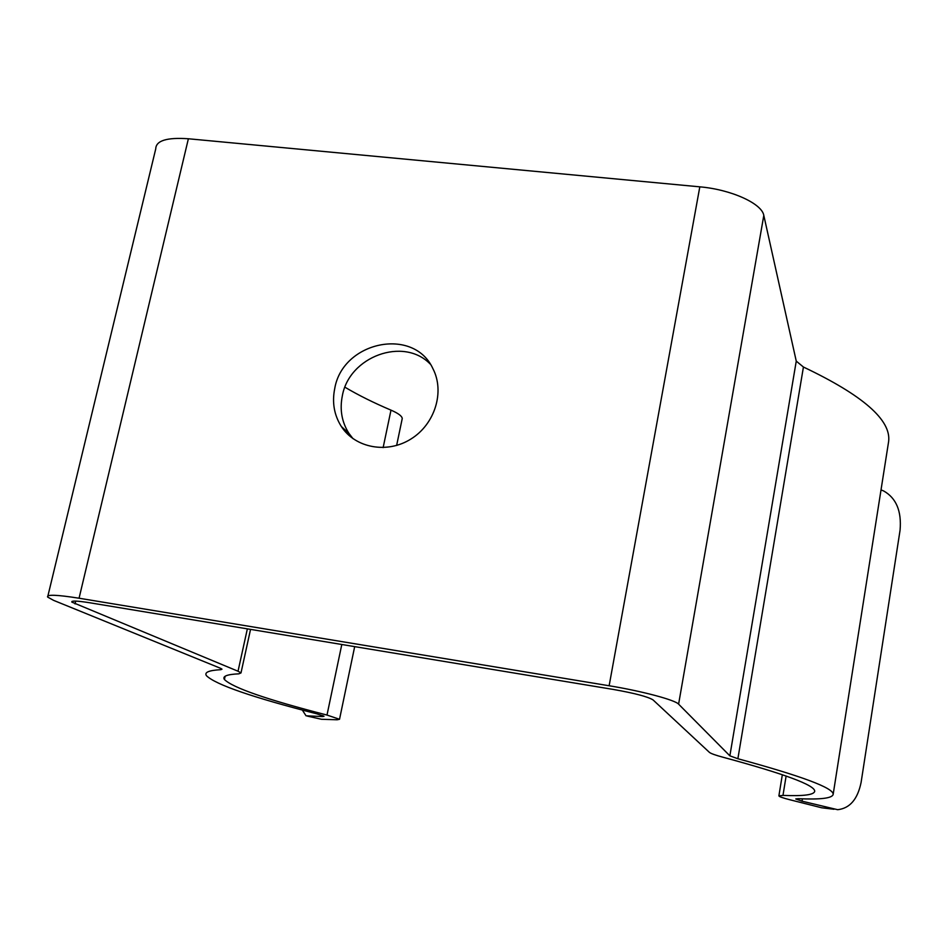 <?xml version="1.0" encoding="UTF-8"?>
<svg xmlns="http://www.w3.org/2000/svg" width="948" height="948" viewBox="0 0 948 948"><rect width="100%" height="100%" fill="white"/><g stroke="black" fill="none" stroke-linecap="round" stroke-linejoin="round"><path stroke-width="1.42" d="M302.317 710.052L306.062 715.811L322.652 716.546L324.05 716.261L316.786 713.82C252.5 697.373 215.729 684.681 206.474 675.734C204.081 672.357 208.868 670.343 220.848 669.679L221.998 669.17L220.22 668.162L53.562 600.345L47.637 597.062C46.452 594.337 56.916 594.728 79.063 598.224L609.137 685.76C641.678 691.045 675.237 700.015 678.602 704.151L729.865 755.84L737.876 758.732C801.676 776.08 833.446 787.93 833.174 794.305C832.486 798.228 820.826 799.697 798.192 798.69L795.763 798.963L802.032 801.179L837.677 809.699C849.835 808.36 857.644 799.259 861.104 782.408L900.067 530.216C901.714 511.15 896.239 498.067 883.666 490.969L881.024 489.891M47.933 595.83L155.745 148.86C155.97 140.624 166.848 137.27 188.379 138.763L699.814 186.839C731.121 189.505 761.979 203.559 763.804 215.421L796.261 361.129L803.43 367.03C862.834 395.233 891.239 420.023 888.643 441.401L888.335 443.309M334.727 388.573C342.631 341.387 413.743 326.491 432.94 368.725C444.932 391.714 434.966 424.111 411.065 438.936C387.329 454.045 355.31 448.155 341.363 426.541C334.146 415.117 331.93 402.462 334.727 388.573M833.979 809.26L821.655 807.779L790.004 799.792C782.823 797.967 779.126 796.664 778.889 795.893L782.977 795.396C803.631 796.249 814.214 794.851 814.723 791.201C814.735 785.098 784.351 773.829 723.549 757.381C715.562 755.248 710.822 753.565 709.365 752.321L653.03 699.897C647.899 696.721 634.733 693.237 613.534 689.48L89.882 602.786C77.238 600.783 71.219 600.558 71.823 602.099L238.031 671.231L240.993 672.926L238.849 673.827C226.999 674.384 222.188 676.28 224.427 679.503C232.77 687.786 266.957 699.636 327.001 715.053L339.526 719.283L336.99 719.781L321.514 719.283L307.425 716.119L321.514 719.283M430.167 364.008C403.564 336.481 349.196 356.484 342.335 395.849C339.585 409.56 341.778 422.073 348.923 433.366L353.012 438.675M344.954 387.222C358.237 395.103 373.583 402.746 390.991 410.14C398.267 413.304 402.011 416.089 402.248 418.518L402.059 419.407M188.379 138.763L79.063 598.224M699.814 186.839L609.137 685.76M763.804 215.421L678.602 704.151M796.261 361.129L729.865 755.84M803.43 367.03L737.876 758.732M802.411 798.844L802.032 801.179M786.117 776.021L782.977 795.396M75.71 601.091L75.034 603.912M247.357 628.856L238.031 671.231M390.991 410.14L383.134 447.622M341.801 644.498L327.001 715.053M322.841 715.621L322.652 716.546M221.097 668.553L220.848 669.679M821.655 807.779L833.742 809.201M888.643 441.401L833.174 794.305M782.337 774.706L778.9 795.799M71.989 601.411L71.823 602.099M250.545 629.389L240.993 672.926M225.138 676.256L224.427 679.503M402.248 418.518L396.631 445.453M354.682 646.631L339.526 719.283M341.363 426.541L348.923 433.366"/></g></svg>
